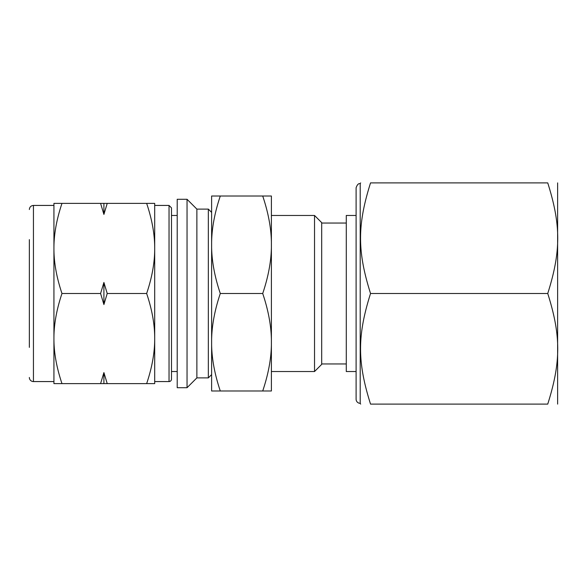 <?xml version="1.0" encoding="UTF-8"?>
<svg xmlns="http://www.w3.org/2000/svg" width="587" height="587" viewBox="0 0 587 587"><rect width="100%" height="100%" fill="white"/><g stroke="black" fill="none" stroke-linecap="round" stroke-linejoin="round"><path stroke-width="0.88" d="M61.98 203.381L53.931 203.381L53.931 248.44C53.872 234.521 56.557 219.501 61.98 203.381L100.582 203.381L103.906 214.409L107.223 203.381L100.582 203.381M146.647 203.381C152.077 219.501 154.755 234.521 154.697 248.44L154.697 203.381L107.223 203.381M146.647 293.5C152.077 277.38 154.755 262.36 154.697 248.44L154.697 338.56C154.755 352.479 152.077 367.499 146.647 383.619L107.223 383.619L103.906 372.591L100.582 383.619L61.98 383.619C56.557 367.499 53.872 352.479 53.931 338.56C53.872 324.64 56.557 309.62 61.98 293.5L100.582 293.5L103.906 304.536L107.223 293.5L146.647 293.5C152.077 309.62 154.755 324.64 154.697 338.56L154.697 383.619L146.647 383.619M100.582 383.619L107.223 383.619M61.98 293.5C56.557 277.38 53.872 262.36 53.931 248.44L53.931 383.619L61.98 383.619M107.223 293.5L103.906 282.464L100.582 293.5M103.906 203.381L103.906 214.409M103.906 282.464L103.906 304.536M103.906 372.591L103.906 383.619M177.208 199.279L177.208 387.721L187.04 387.721L187.04 199.279L177.208 199.279M187.04 199.279L196.872 209.111L196.872 377.889L187.04 387.721M196.872 209.111L208.341 209.111L208.341 377.889L196.872 377.889M29.35 239.635L29.35 347.365M29.35 209.522C29.592 207.035 30.957 205.67 33.444 205.428L33.444 381.572A4.094 4.094 0 0 1 29.35 377.478M171.492 207.886L171.492 379.114A2.458 2.458 0 0 1 169.034 381.572L169.034 205.428L171.492 207.886M177.208 215.466L171.492 215.466L171.492 371.534L177.208 371.534M262.712 390.993L271.392 390.993L271.392 344.987C271.135 359.207 268.244 374.543 262.712 390.993L220.294 390.993C214.769 374.543 211.878 359.207 211.621 344.987L211.621 339.513C211.878 325.293 214.769 309.951 220.294 293.5L262.712 293.5C268.244 309.951 271.135 325.293 271.392 339.513L271.392 344.987M211.621 344.987L211.621 390.993L220.294 390.993M220.294 293.5C214.769 277.049 211.878 261.707 211.621 247.487L211.621 242.013C211.878 227.793 214.769 212.457 220.294 196.007L262.712 196.007C268.244 212.457 271.135 227.793 271.392 242.013L271.392 247.487C271.135 261.707 268.244 277.049 262.712 293.5M271.392 242.013L271.392 196.007L262.712 196.007M220.294 196.007L211.621 196.007L211.621 242.013M271.392 247.487L271.392 339.513M211.621 247.487L211.621 339.513M370.536 404.105C357.226 404.105 357.226 404.105 370.536 404.105C357.226 404.105 357.226 404.105 370.536 404.105C357.226 361.812 357.226 335.793 370.536 293.5C357.226 251.207 357.226 225.188 370.536 182.895C357.226 182.895 357.226 182.895 370.536 182.895C357.226 182.895 357.226 182.895 370.536 182.895L547.744 182.895C561.055 225.188 561.055 251.207 547.744 293.5C561.055 335.793 561.055 361.812 547.744 404.105C561.055 404.105 561.055 404.105 547.744 404.105C561.055 404.105 561.055 404.105 547.744 404.105L370.536 404.105M547.744 293.5L370.536 293.5M547.744 182.895C561.055 182.895 561.055 182.895 547.744 182.895C561.055 182.895 561.055 182.895 547.744 182.895M271.392 215.466L314.529 215.466L314.529 371.534L271.392 371.534M314.529 215.466L321.698 222.634L321.698 364.366L314.529 371.534M356.104 215.466L346.279 215.466L346.279 371.534L356.104 371.534M360.205 403.313L360.205 183.687C358.591 183.217 357.219 184.582 356.104 187.781L356.104 399.219A4.094 4.094 0 0 0 360.205 403.313L360.66 404.105M557.621 182.895L557.621 404.105M211.621 212.391L208.341 209.111M211.621 374.609L208.341 377.889M33.444 381.572L53.931 381.572M33.444 205.428L53.931 205.428M154.697 381.572L169.034 381.572M154.697 205.428L169.034 205.428M321.698 363.955L346.279 363.955M321.698 223.045L346.279 223.045M360.205 183.687L360.66 182.895"/></g></svg>
